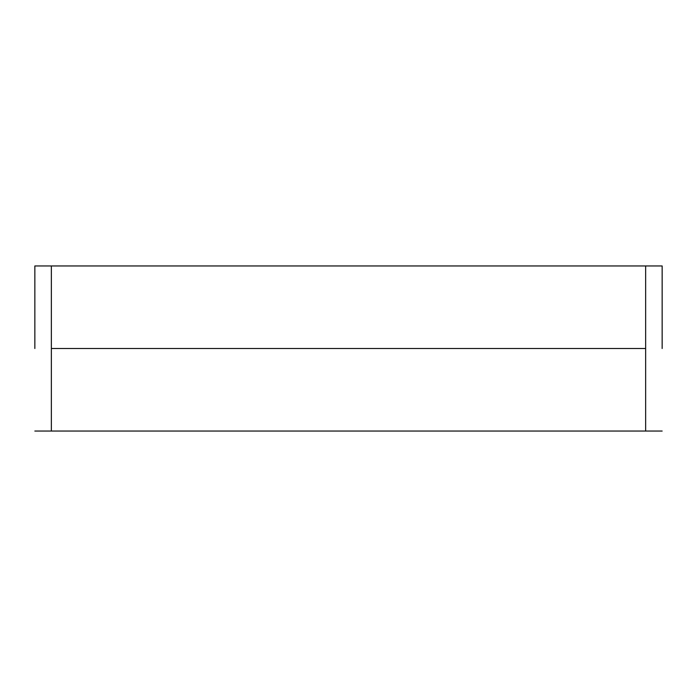 <?xml version="1.0" encoding="UTF-8"?>
<svg xmlns="http://www.w3.org/2000/svg" width="697" height="697" viewBox="0 0 697 697"><rect width="100%" height="100%" fill="white"/><g stroke="black" fill="none" stroke-linecap="round" stroke-linejoin="round"><path stroke-width="1.05" d="M662.15 348.5L662.15 265.958L662.15 348.5M645.64 265.958L645.64 431.042L51.36 431.042L645.64 431.042L645.64 348.5L51.36 348.5L51.36 431.042L51.36 348.5L645.64 348.5L645.64 265.958L51.36 265.958L51.36 348.5L51.36 265.958L662.15 265.958M34.85 348.5L34.85 265.958L34.85 348.5M662.15 431.042L645.64 431.042M51.36 265.958L34.85 265.958M34.85 431.042L51.36 431.042"/></g></svg>
